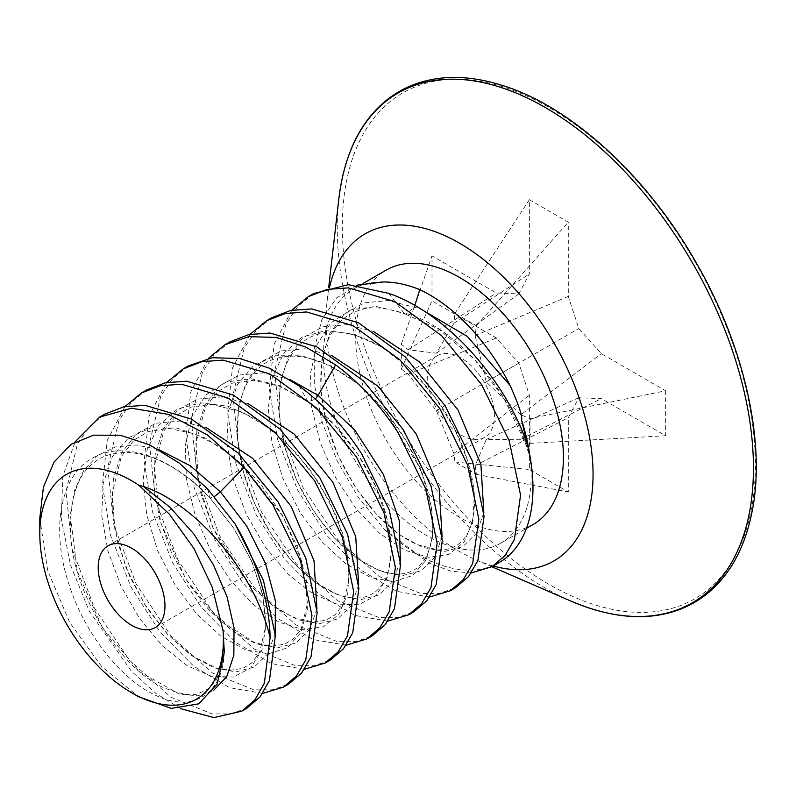 <?xml version="1.0" encoding="UTF-8"?>
<svg xmlns="http://www.w3.org/2000/svg" width="796" height="796" viewBox="0 0 796 796"><rect width="100%" height="100%" fill="white"/><g stroke="black" fill="none" stroke-linecap="round" stroke-linejoin="round"><path stroke-width="0.6" stroke-dasharray="3.98 2.98" d="M39.8 518.116L47.651 570.264L69.67 622.462L101.669 666.57L138.494 696.689M180.791 708.699L155.718 693.236L131.181 670.998L89.281 611.139L70.446 564.891L61.272 518.495L62.824 476.167L75.142 441.81M246.919 708.181L230.77 713.893L212.174 713.932L170.712 697.107L129.251 660.033L94.495 608.134L72.138 549.071L65.978 491.61L77.351 444.287L89.301 426.696L104.923 414.059M262.71 693.366L229.576 687.664L193.856 666.351L159.697 631.616L131.002 587.05L110.743 535.947L102.425 485.132L107.261 440.357L124.952 406.577M146.653 389.97L131.032 402.597L119.082 420.189L107.709 467.521L113.858 524.982L136.215 584.045L170.971 635.934L212.433 673.008L253.904 689.843L272.501 689.794L288.65 684.092M304.43 669.277L271.287 663.575L235.576 642.263L201.398 607.507L172.732 562.961L152.474 511.858L144.146 461.053L148.981 416.268L166.672 382.488M188.373 365.881L172.752 378.508L160.802 396.11L149.429 443.442L155.588 500.883L177.946 559.956L212.691 611.855L254.163 648.929L295.615 665.755L314.221 665.715L330.37 660.003M230.094 341.792L214.472 354.429L202.532 372.021L191.149 419.343L197.309 476.804L219.666 535.867L254.431 587.776L295.873 624.83L337.345 641.666L355.951 641.616L372.09 635.914M346.16 645.188L313.027 639.496L277.326 618.193L243.138 583.428L214.452 538.872L194.184 487.749L185.876 436.974L190.702 392.189L208.393 358.399M387.881 621.099L354.747 615.398L319.027 594.085L284.868 559.349L256.173 514.783L235.915 463.68L227.596 412.865L232.432 368.09L250.123 334.31M271.824 317.704L256.203 330.33L244.253 347.922L232.88 395.254L239.039 452.715L261.387 511.778L296.142 563.668L337.603 600.741L379.075 617.577L397.672 617.527L413.82 611.825M429.601 597.01L396.458 591.309L360.747 569.996L326.569 535.24L297.903 490.694L277.635 439.591L269.317 388.796L274.152 344.011L291.843 310.221M313.544 293.615L297.923 306.241L285.973 323.843L274.6 371.175L280.759 428.616L303.117 487.689L337.862 539.588L379.334 576.662L420.785 593.488L439.392 593.448L455.541 587.737M224.303 651.894C223.079 693.913 193.09 713.156 156.334 695.634C121.43 680.311 83.64 632.9 68.217 581.966C51.014 528.703 60.237 476.247 91.63 458.615C122.116 439.462 172.055 456.745 209.895 497.808L233.327 527.479L251.307 560.344L262.491 593.557L266.123 624.253L262.053 649.775L250.78 667.904L233.407 677.038L211.547 676.311L187.179 665.695L162.503 645.994L139.738 618.741L120.952 586.135L107.868 550.792L101.729 515.579L103.231 483.341L112.385 456.665L128.614 437.7L150.693 427.94L176.971 428.089L205.388 438.059L233.745 456.904L259.844 482.983L281.655 514.007L297.515 547.3L306.271 579.995L307.346 609.268L300.818 632.571L287.386 647.874L268.332 653.815L245.407 649.795L220.691 636.054L196.403 613.656L174.742 584.373L157.658 550.563L146.753 514.942L143.091 480.396L147.141 449.73L158.722 425.392L177.04 409.333L200.711 402.796L227.925 406.229L256.581 419.263L284.431 440.715L309.316 468.695L329.325 500.784L342.947 534.196L349.205 566.065L347.733 593.627L338.817 614.492L323.365 626.83L302.828 629.507L279.078 622.213L254.252 605.467L230.601 580.573L210.244 549.519L195.04 514.793L186.433 479.212L185.289 445.641L191.876 416.805L205.796 395.015L226.054 381.99L251.108 378.737L279.038 385.413L307.674 401.393L334.778 425.233L358.26 454.854L376.309 487.699L387.582 520.922L391.294 551.658L387.314 577.259L376.11 595.478L358.797 604.721L336.977 604.104L312.629 593.607L287.943 573.996L265.148 546.812L246.302 514.256L233.148 478.923L226.93 443.7L228.343 411.403L237.417 384.667L253.566 365.603L275.595 355.722L301.823 355.762L330.231 365.623L358.608 384.378L384.737 410.388L406.607 441.372L422.547 474.655L431.382 507.37L432.546 536.693L426.099 560.086L412.736 575.488L393.741 581.538L370.856 577.627L346.141 563.996L321.843 541.688L300.132 512.465L282.988 478.695L272.013 443.074L268.262 408.507L272.222 377.772L283.724 353.354L301.973 337.196L325.594 330.539L352.777 333.872L381.423 346.797L409.293 368.16L434.228 396.08L454.307 428.139L468.008 461.551L474.346 493.46L472.963 521.082L464.138 542.036L448.745 554.474L428.258 557.27L404.527 550.086L379.702 533.439L356.021 508.624L335.613 477.62L320.35 442.924L311.664 407.333L310.43 373.732L316.937 344.837L330.778 322.947L350.966 309.823L375.981 306.45L403.89 313.017L405.811 314.311L414.318 306.997L414.796 305.495M357.135 285.137L336.459 298.052L321.793 319.863L314.221 349.165L314.311 384.02L322.091 422.049L337.056 460.655L358.17 497.162L383.961 529.012L428.835 563.051L450.894 571.2L471.332 572.921M383.961 529.012A162.862 94.028 -120 0 0 499.241 562.503M529.768 454.785L529.509 453.362M383.563 281.953A146.892 84.804 -120 0 0 353.852 288.779A146.892 84.804 -120 0 0 353.852 458.397A146.892 84.804 60 0 0 500.734 543.2L526.425 528.365M529.131 451.103L528.723 448.745A146.892 84.804 60 0 1 500.734 543.2M532.982 524.584A146.892 84.804 60 0 1 386.1 439.78A146.892 84.804 -120 0 1 386.1 270.162M483.839 512.783L476.316 533.41L462.794 546.663L444.437 551.479L422.736 547.419L399.433 534.703L376.399 514.216L355.484 487.381L338.38 456.128L326.479 422.696L320.808 389.493L321.932 358.916L329.892 333.146L344.23 314.032L364.031 302.918L387.941 300.54L420.338 308.778M388.727 293.356L403.89 313.017C452.367 323.952 512.136 389.403 530.285 458.158M493.192 565.996A188.821 109.012 60 0 1 475.978 559.857A188.821 109.012 60 0 1 365.135 451.879A188.821 109.012 -120 0 1 327.037 301.893L328.718 287.286M329.564 287.058A188.821 109.012 -120 0 0 327.037 301.893M665.655 390.786L665.655 435.75L601.348 398.627L578.811 397.751L568.304 417.701L568.304 491.968L529.36 469.481L529.36 395.224L518.853 363.135L496.316 337.992L431.999 300.858L431.999 255.894L496.316 293.018L518.853 293.893L529.36 273.943L529.36 199.677L568.304 222.164L568.304 296.42L578.811 328.509L601.348 353.663L665.655 390.786L530.037 418.616L520.883 414.796L601.348 353.663M520.883 414.796L486.217 381.971L475.122 335.544L476.396 325.693L454.934 313.306L453.909 323.295L436.397 353.205L408.149 349.713L401.284 344.28L401.284 369.055L408.149 374.21L436.397 410.736L453.909 453.461L454.934 461.978L476.396 474.376L475.122 465.71L486.217 439.501L520.883 439.293L530.037 443.402L530.037 418.616M530.037 443.402L665.655 435.75M494.415 415.781A47.203 27.253 -120 0 0 484.645 382.876A47.203 27.253 -120 0 0 437.442 355.623A47.203 27.253 -120 0 0 427.661 377.234A47.203 27.253 -120 0 0 437.442 410.139A47.203 27.253 -120 0 0 484.645 437.392A47.203 27.253 -120 0 0 494.415 415.781M401.284 344.28L431.999 255.894M401.284 369.055L431.999 300.858M408.149 349.713L496.316 293.018M436.397 353.205L518.853 293.893M453.909 323.295L529.36 273.943M454.934 313.306L529.36 199.677M476.396 325.693L568.304 222.164M475.122 335.544L568.304 296.42M486.217 381.971L578.811 328.509M408.149 374.21L496.316 337.992M436.397 410.736L518.853 363.135M453.909 453.461L529.36 395.224M454.934 461.978L529.36 469.481M476.396 474.376L568.304 491.968M475.122 465.71L568.304 417.701M486.217 439.501L578.811 397.751M520.883 439.293L601.348 398.627M207.656 488.993L210.025 498.037L214.442 496.585M299.097 385.931L308.211 402L315.296 399.065M213.318 690.699L197.836 695.784L179.607 694.221L139.449 671.655L102.376 627.576L77.262 571.309L70.337 514.853L74.565 490.386L83.819 470.247L97.669 455.511L115.43 446.944L136.206 444.974L158.901 449.66M275.217 633.228L267.675 653.884L254.123 667.138L235.725 671.923L213.975 667.804L190.632 655.018L167.568 634.432L146.653 607.497L129.569 576.155L117.728 542.653L112.156 509.43L113.39 478.864L121.489 453.163L135.977 434.158L155.907 423.203L179.926 421.034L206.393 427.721M316.947 609.139L309.395 629.795L295.853 643.049L277.446 647.835L255.695 643.715L232.352 630.93L209.288 610.343L188.373 583.408L171.289 552.066L159.449 518.564L153.877 485.341L155.12 454.775L163.21 429.074L177.697 410.069L197.627 399.114L221.656 396.945L248.123 403.632M358.668 585.05L351.126 605.706L337.574 618.96L319.166 623.746L297.415 619.626L274.073 606.841L251.019 586.254L230.094 559.319L213.02 527.977L201.179 494.475L195.597 461.252L196.841 430.686L204.94 404.985L219.417 385.98L239.357 375.025L263.376 372.856L289.844 379.543M400.398 560.961L392.846 581.617L379.304 594.871L360.896 599.657L339.146 595.537L315.803 582.752L292.739 562.165L271.824 535.23L254.74 503.888L242.899 470.386L237.327 437.163L238.561 406.597L246.661 380.896L261.148 361.891L281.078 350.936L305.107 348.767L331.564 355.454M442.118 536.872L434.566 557.528L421.024 570.782L402.617 575.568L380.866 571.448L357.523 558.663L334.469 538.076L313.544 511.141L296.46 479.799L284.63 446.297L279.048 413.074L280.291 382.508L288.381 356.807L302.868 337.803L322.798 326.848L346.827 324.678L373.294 331.365M570.961 601.099A294.301 169.916 60 0 1 398.189 432.795A294.301 169.916 -120 0 1 338.827 199.02M694.858 261.516A292.052 168.623 -120 0 0 402.806 92.893A292.052 168.623 -120 0 0 402.806 430.129A292.052 168.623 60 0 0 694.858 598.751A292.052 168.623 60 0 0 694.858 261.516M222.83 629.178C225.487 650.71 223.596 666.968 217.159 677.963C209.219 690.162 205.398 690.351 200.094 692.739C194.234 696.48 182.234 694.868 164.085 687.903C119.509 668.55 71.411 590.851 70.526 531.38C70.257 497.689 77.709 475.103 92.903 463.62C101.231 455.939 113.201 452.257 128.813 452.566C138.922 453.103 149.847 456.088 161.578 461.551C178.364 469.521 194.513 481.68 210.025 498.037L233.885 528.395L252.004 562.056L262.859 595.657L265.774 625.646L259.615 652.501L251.566 663.078L242.77 668.322L230.044 670.302L216.412 667.973L192.881 656.352L168.264 635.079L144.544 604.134L125.997 567.598L114.843 529.26L112.286 493.192L121.291 456.675L134.026 440.049L148.305 431.561L168.513 428.397L194.652 433.81L218.99 446.248L243.069 465.272L283.575 517.44L302.45 562.802L307.415 603.418L301.296 628.492L293.236 639.039L284.441 644.243L271.685 646.213L255.058 642.87L219.606 620.432L185.896 579.458L160.543 522.295L154.205 466.187L164.016 430.706L176.404 415.403L191.438 406.975L211.507 404.358L241.815 411.91L269.655 428.417L296.291 452.914L319.226 483.172L336.479 516.325L346.857 550.175L349.096 580.035L342.897 604.642L335.116 614.81L326.022 620.213L313.724 622.124L293.037 617.338L271.615 604.821L249.854 584.891L213.388 528.713L199.01 484.794L195.836 443.352L205.468 407.114L218.303 391.164L232.81 383.005L253.576 380.279L279.824 386.289L308.211 402C346.27 428.517 379.284 479.988 388 523.221C391.712 541.449 392 556.752 388.836 569.13C385.553 582.851 378.359 591.906 367.255 596.294C358.976 598.851 350.14 598.572 340.758 595.448C319.922 588.811 299.097 571.836 278.292 544.524C250.193 504.535 236.571 463.511 237.427 421.442C239.297 396.358 246.511 378.498 259.088 367.881C266.949 360.29 278.411 356.369 293.475 356.13C301.963 356.28 311.137 358.24 320.987 361.981C354.598 375.951 383.383 402.856 407.333 442.685C425.243 474.874 433.681 504.047 432.636 530.206C432.009 541.061 429.92 549.797 426.367 556.434C421.721 564.752 416.089 569.946 409.472 572.025C401.761 575.19 391.532 574.533 378.777 570.075C349.285 558.185 323.116 530.773 300.291 487.849C284.331 454.795 277.366 423.412 279.396 393.712C280.64 379.592 283.923 367.802 289.237 358.359C296.49 345.981 305.634 338.091 316.669 334.688C327.027 331.126 342.877 329.584 367.165 339.723C403.811 355.066 442.884 398.209 461.153 442.875C471.361 467.849 475.7 489.918 474.167 509.082C473.252 519.121 471.053 527.211 467.56 533.33C461.282 544.862 451.372 550.364 437.81 549.827L417.154 544.623C387.403 530.982 361.673 502.614 339.972 459.511C325.534 428.049 319.236 398.289 321.067 370.21C322.261 355.961 325.504 344.061 330.818 334.519C338.071 322.042 347.205 314.082 358.24 310.649C369.623 305.953 385.344 307.127 405.393 314.181M405.811 314.311L438.566 329.066L474.187 359.056L503.55 397.662L525.211 442.457L530.335 458.605M353.852 288.779L363.215 283.376M475.978 559.857L491.868 566.762M484.645 437.392L155.19 627.596M437.442 355.623L107.987 545.827"/><path stroke-width="1.19" d="M131.589 692.709L138.494 696.689L171.289 708.39L198.761 703.823L217.248 683.993L224.303 651.894L223.089 630.959A129.818 74.953 60 0 1 131.589 692.709A129.818 74.953 60 0 1 66.685 624.183A129.818 74.953 60 0 1 39.8 533.718A129.818 74.953 60 0 1 139.021 485.351L143.25 486.386L169.946 507.201L193.896 534.036L213.398 564.732L227.069 596.831L234.024 627.795L233.855 655.148L226.721 676.69L213.318 690.699M223.089 630.959L212.303 587.418L194.154 548.832L169.399 514.186L139.021 485.351M107.987 600.343A47.203 27.253 -120 0 0 155.19 627.596A47.203 27.253 -120 0 0 155.19 573.09A47.203 27.253 -120 0 0 107.987 545.827A47.203 27.253 -120 0 0 107.987 600.343M143.25 486.386C197.557 504.574 255.367 574.135 270.103 637.616A162.862 94.028 60 0 0 235.099 523.997L207.656 488.993L179.16 463.033L149.409 444.745L120.286 435.273L93.61 435.163L71.063 444.347L53.989 462.148L43.382 487.311L39.8 518.116L39.8 533.718M270.103 637.616L264.352 683.237L254.949 699.784L241.705 711.186L213.885 717.584L180.791 708.699M235.099 523.997L263.456 580.493L275.376 635.626L269.426 680.59L260.053 696.918L246.919 708.181L241.705 711.186M75.142 441.81L99.709 417.064L131.509 408.219L168.553 414.398L207.298 434.865L244.044 467.441L272.998 505.072L300.57 561.11L311.942 615.557L305.783 659.894L296.44 675.973L283.426 687.097L262.71 693.366M283.426 687.097L288.65 684.092L301.654 672.968L310.997 656.869L317.156 612.542L305.793 558.125L278.212 502.057L238.253 453.173L191.557 419.104L144.892 405.293L123.678 406.846L104.923 414.059L99.709 417.064M124.952 406.577L141.439 392.975L160.185 385.762L181.398 384.219L228.064 398.03L274.759 432.099L314.719 480.983L342.3 537.041L353.663 591.468L347.504 635.795L338.171 651.884L325.156 663.008L304.43 669.277M325.156 663.008L330.37 660.003L343.384 648.869L352.728 632.78L358.887 588.473L347.514 534.017L319.942 477.968L279.963 429.074L233.298 395.025L186.612 381.204L165.399 382.757L146.653 389.97L141.439 392.975M366.876 638.919L372.09 635.914L385.105 624.79L394.448 608.701L400.607 564.364L389.234 509.918L361.663 453.879C343.912 426.367 323.057 403.711 299.097 385.931L269.277 368.13L239.775 358.518L212.293 357.732L188.373 365.881L183.16 368.886L201.905 361.673L223.119 360.13L269.804 373.951L316.47 408L356.449 456.894L384.02 512.942L395.393 567.399L389.234 611.706L379.891 627.795L366.876 638.919L346.16 645.188M208.393 358.399L224.88 344.797L248.8 336.658L276.292 337.434L305.783 347.046L335.613 364.857C359.563 382.637 380.418 405.283 398.169 432.805L425.741 488.844L437.113 543.29L430.954 587.627L421.611 603.706L408.597 614.83L387.881 621.099M408.597 614.83L413.82 611.825L426.825 600.701L436.168 584.602L442.327 540.275L430.964 485.858L403.383 429.79L363.424 380.906L316.728 346.837L270.063 333.026L248.85 334.579L230.094 341.792L224.88 344.797M250.123 334.31L266.61 320.708L285.366 313.495L306.579 311.952L353.245 325.763L399.93 359.822L439.899 408.716L467.471 464.774L478.844 519.201L472.675 563.528L463.342 579.617L450.327 590.741L429.601 597.01M450.327 590.741L455.541 587.737L468.555 576.602L477.899 560.513L484.058 516.206L472.685 461.75L445.113 405.701L405.134 356.807L358.469 322.758L311.783 308.938L290.57 310.49L271.824 317.704L266.61 320.708M166.672 382.488L183.16 368.886M471.332 572.921L492.047 566.653L499.241 562.503A162.862 94.028 -120 0 0 530.275 457.78A162.862 94.028 -120 0 0 528.146 447.063C507.709 382.866 447.889 313.544 388.727 293.356L348.23 284.699L313.544 293.615L308.331 296.619L291.843 310.221M492.047 566.653L505.062 555.528L514.405 539.439L520.564 495.112L509.191 440.676L481.62 384.627L441.651 335.733L394.975 301.674L348.3 287.863L327.086 289.406L308.331 296.619M414.796 305.495L419.781 289.644C407.174 284.55 395.105 281.983 383.563 281.953L357.135 285.137M529.509 453.362L521.539 419.99A146.892 84.804 60 0 1 528.723 448.745M528.146 447.063L530.275 457.78M363.215 283.376L386.1 270.162A146.892 84.804 -120 0 1 532.982 354.966A146.892 84.804 60 0 1 532.982 524.584L526.425 528.365M419.781 289.644A146.892 84.804 60 0 1 502.992 372.279A146.892 84.804 60 0 1 510.097 385.473C518.962 405.443 522.773 416.955 521.539 419.99M420.338 308.778L467.332 336.429L510.097 385.473M329.564 287.058A188.821 109.012 -120 0 1 422.994 227.984A188.821 109.012 -120 0 1 553.956 342.867A188.821 109.012 60 0 1 588.383 512.186A188.821 109.012 60 0 1 493.192 565.996M158.901 449.66L190.423 465.879L220.333 491.789L244.044 467.441M214.442 496.585L220.333 491.789L246.621 525.907L265.575 563.658L275.386 600.811L275.217 633.228M289.844 379.543L318.111 395.373L335.613 364.857M206.393 427.721L252.631 458.307L291.117 506.346L314.012 560.772L316.947 609.139M248.123 403.632L294.361 434.218L332.837 482.257L355.732 536.683L358.668 585.05M315.296 399.065L318.111 395.373L354.956 430.268L383.374 474.446L399.224 520.564L400.398 560.961M331.564 355.454L377.801 386.04L416.288 434.079L439.183 488.505L442.118 536.872M373.294 331.365L419.532 361.951L458.008 409.99L480.903 464.416L483.839 512.783M692.49 262.879A294.301 169.916 60 0 1 742.151 539.559A294.301 169.916 60 0 1 570.961 601.099C602.373 614.472 630.999 619.218 656.849 615.358C670.64 613.308 683.197 608.98 694.54 602.373C705.883 595.786 715.863 586.99 724.479 575.996C737.673 559.19 746.877 537.738 752.081 511.639C766.14 443.163 744.469 345.325 695.336 261.237C647.088 176.642 573.19 108.962 506.863 86.893C481.65 78.356 458.466 75.59 437.322 78.615C423.492 80.585 410.885 84.834 399.502 91.361C388.12 97.878 378.09 106.584 369.424 117.509C353.145 137.957 342.947 165.13 338.827 199.02A294.301 169.916 -120 0 1 477.719 81.54A294.301 169.916 -120 0 1 692.49 262.879M491.868 566.762L570.961 601.099M328.718 287.286L338.827 199.02"/></g></svg>
